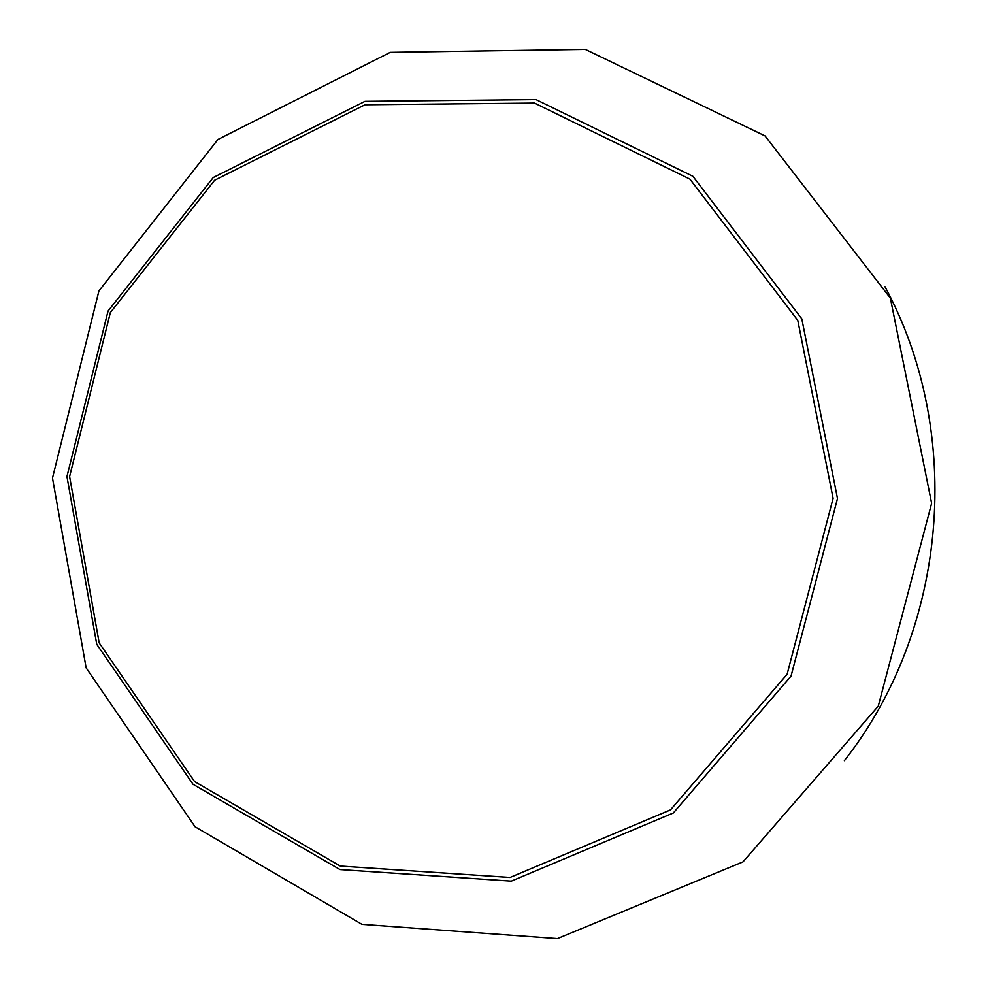 <?xml version="1.0" encoding="UTF-8"?>
<svg xmlns="http://www.w3.org/2000/svg" width="988" height="988" viewBox="0 0 988 988"><rect width="100%" height="100%" fill="white"/><g stroke="black" fill="none" stroke-linecap="round" stroke-linejoin="round"><path stroke-width="1.48" d="M884.84 286.458C964.523 433.473 947.801 629.282 844.37 760.661M557.417 938.6L361.954 924.36L195.068 826.758L86.141 667.876L52.488 478.056L98.924 290.917L217.953 139.456L390.211 52.364L585.291 49.4L765.033 135.899L890.373 298.141L931.635 503.275L878.27 706.148L742.976 861.882L557.417 938.6M510.043 877.468L340.255 866.068L194.599 781.594L99.171 642.879L69.605 476.587L110.347 312.579L214.631 180.236L365.017 104.765L534.533 103.085L689.92 179.124L797.785 320.396L833.094 498.335L787.103 674.285L670.506 809.888L510.043 877.468M511.327 881.123L339.971 869.564L193.018 784.274L96.75 644.312L66.949 476.549L108.038 311.084L213.235 177.544L364.955 101.356L536.027 99.603L692.897 176.296L801.811 318.865L837.491 498.495L791.042 676.113L673.322 812.976L511.327 881.123"/></g></svg>
